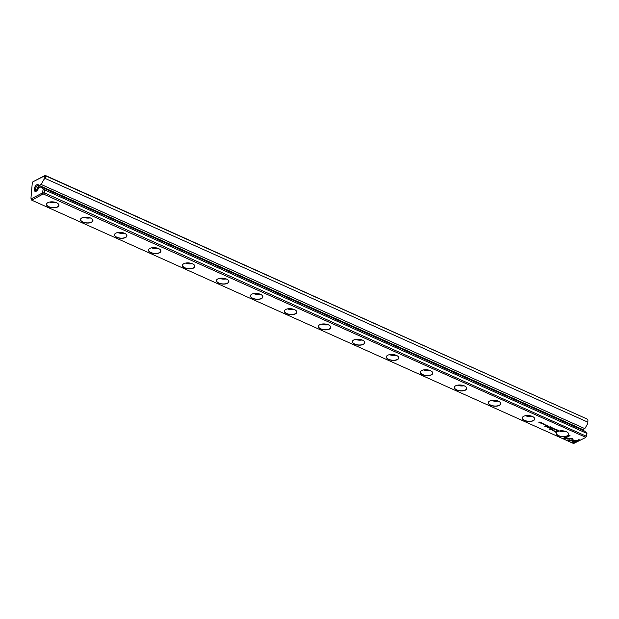 <?xml version="1.0" encoding="UTF-8"?>
<svg xmlns="http://www.w3.org/2000/svg" width="619" height="619" viewBox="0 0 619 619"><rect width="100%" height="100%" fill="white"/><g stroke="black" fill="none" stroke-linecap="round" stroke-linejoin="round"><path stroke-width="0.93" d="M552.767 427.876L551.63 428.093L552.721 427.969L552.527 428.495L552.767 427.876M567.747 438.337L568.304 440.821L575.987 440.945L577.016 440.411L569.333 440.287L568.9 438.36L567.747 438.337M576.784 440.403L568.319 440.689L567.785 438.337M573.658 443.235L579.81 440.024L578.904 439.622L573.774 442.299L573.488 441.03L572.335 441.014L572.745 442.825L573.666 443.103L572.745 442.825M572.683 438.546L569.163 438.384L569.287 438.933L571.855 438.972L572.149 440.21L573.295 440.225L572.683 438.546M554.779 428.975L555.266 429.362L554.585 429.431L555.421 429.424L554.779 428.975M547.869 426.313L548.976 426.174L547.73 426.143M557.464 429.988L556.713 430.375L557.464 429.988M546.639 425.121L545.246 425.23L546.639 425.121M553.34 428.789L554.106 428.464L553.084 428.627M546.732 425.795L547.838 425.663L546.577 425.632M547.188 425.702L547.266 425.268M543.312 423.845L542.368 423.752L543.118 424.077L543.227 423.582M542.685 423.558L542.964 424.015M563.863 438.84L567.631 438.902L567.507 438.345L564.892 438.298L570.014 435.629L569.109 435.219L562.965 438.43L563.863 438.84L563.104 438.36M585.62 437.254L43.206 193.948L31.77 200.185L573.604 443.529L585.582 437.54L586.232 436.202L44.398 192.857L43.787 193.909M48.816 206.862A6.252 2.948 5 0 1 47.601 202.792A6.252 2.948 5 0 1 58.124 203.713A6.252 2.948 5 0 1 56.778 207.342A6.252 2.948 5 0 1 48.816 206.862M82.799 222.128A6.252 2.948 5 0 1 81.584 218.058A6.252 2.948 5 0 1 92.107 218.979A6.252 2.948 5 0 1 90.761 222.608A6.252 2.948 5 0 1 82.799 222.128M116.79 237.387A6.252 2.948 5 0 1 115.567 233.317A6.252 2.948 5 0 1 126.09 234.237A6.252 2.948 5 0 1 124.752 237.866A6.252 2.948 5 0 1 116.79 237.387M150.773 252.653A6.252 2.948 5 0 1 149.55 248.583A6.252 2.948 5 0 1 160.073 249.503A6.252 2.948 5 0 1 158.735 253.132A6.252 2.948 5 0 1 150.773 252.653M184.756 267.911A6.252 2.948 5 0 1 183.534 263.841A6.252 2.948 5 0 1 194.057 264.762A6.252 2.948 5 0 1 192.718 268.391A6.252 2.948 5 0 1 184.756 267.911M218.739 283.177A6.252 2.948 5 0 1 217.517 279.107A6.252 2.948 5 0 1 228.047 280.028A6.252 2.948 5 0 1 226.701 283.657A6.252 2.948 5 0 1 218.739 283.177M252.722 298.435A6.252 2.948 5 0 1 251.5 294.365A6.252 2.948 5 0 1 262.03 295.286A6.252 2.948 5 0 1 260.684 298.915A6.252 2.948 5 0 1 252.722 298.435M286.705 313.701A6.252 2.948 5 0 1 285.483 309.632A6.252 2.948 5 0 1 296.014 310.552A6.252 2.948 5 0 1 294.667 314.181A6.252 2.948 5 0 1 286.705 313.701M320.688 328.96A6.252 2.948 5 0 1 319.466 324.89A6.252 2.948 5 0 1 329.997 325.811A6.252 2.948 5 0 1 328.65 329.44A6.252 2.948 5 0 1 320.688 328.96M354.672 344.226A6.252 2.948 5 0 1 353.449 340.156A6.252 2.948 5 0 1 363.98 341.077A6.252 2.948 5 0 1 362.633 344.706A6.252 2.948 5 0 1 354.672 344.226M388.655 359.484A6.252 2.948 5 0 1 387.432 355.414A6.252 2.948 5 0 1 397.963 356.335A6.252 2.948 5 0 1 396.617 359.964A6.252 2.948 5 0 1 388.655 359.484M422.638 374.75A6.252 2.948 5 0 1 421.415 370.68A6.252 2.948 5 0 1 431.946 371.601A6.252 2.948 5 0 1 430.6 375.23A6.252 2.948 5 0 1 422.638 374.75M456.621 390.009A6.252 2.948 5 0 1 455.398 385.939A6.252 2.948 5 0 1 465.929 386.86A6.252 2.948 5 0 1 464.583 390.488A6.252 2.948 5 0 1 456.621 390.009M490.604 405.275A6.252 2.948 5 0 1 489.381 401.205A6.252 2.948 5 0 1 499.912 402.126A6.252 2.948 5 0 1 498.566 405.755A6.252 2.948 5 0 1 490.604 405.275M524.587 420.533A6.252 2.948 5 0 1 523.365 416.463A6.252 2.948 5 0 1 533.895 417.384A6.252 2.948 5 0 1 532.549 421.013A6.252 2.948 5 0 1 524.587 420.533M558.57 435.799A6.252 2.948 5 0 1 557.348 431.729A6.252 2.948 5 0 1 567.878 432.65A6.252 2.948 5 0 1 566.532 436.279A6.252 2.948 5 0 1 558.57 435.799M554.345 431.605L555.792 432.255L557.804 431.203L556.566 431.505L553.61 430.747L554.345 431.605L553.626 430.615M544.147 424.007L543.536 424.325M557.866 430.894L558.903 430.631L558.106 430.36L557.866 430.816M552.009 429.153L549.726 429.114L551.011 428.17L549.03 429.199L551.869 429.362L552.411 430.723L554.392 429.687L552.535 430.375L552.009 429.153M544.534 424.371L545.022 424.758L544.341 424.827L545.177 424.827L544.534 424.371M549.726 427.141L550.833 427.009L549.571 426.978M550.183 427.048L550.26 426.615M540.596 423.063L541.362 422.738L540.341 422.909M542.29 423.172L541.54 423.566L542.29 423.172M551.97 427.52L550.577 427.621L551.97 427.52M540.41 422.328L538.847 422.351L540.41 422.328M546.546 426.151L544.658 426.808L546.546 426.151M556.628 429.826L555.684 429.733L556.435 430.058L556.543 429.563M556.001 429.54L556.28 429.996M550.26 427.814L549.633 427.76L550.26 427.814M548.357 427.675L549.092 427.296L547.119 427.342L547.219 426.452L546.585 426.785L548.039 427.868L548.372 427.543L548.039 427.868M547.119 427.342L547.428 426.545M44.313 176.562L45.566 176.268L45.373 178.535L44.081 179.278L44.313 176.562L43.848 176.09L32.9 181.808L32.296 182.837L30.95 198.235L31.422 198.714L42.363 192.996L43.206 189.244L586.944 433.447L586.704 436.163L585.582 437.54M44.367 190.033L44.398 192.857M586.704 436.163L586.232 436.202M586.541 435.884L586.742 433.625M34.246 189.166A3.675 1.927 114.2 0 1 36.451 184.98A3.675 1.927 114.2 0 1 38.804 185.816A3.675 1.927 114.2 0 1 36.428 191.101A3.675 1.927 114.2 0 1 34.246 189.166M44.081 179.278L41.078 184.431L39.159 185.429L38.943 187.89L40.862 186.884L43.206 189.244M587.81 423.481L587.942 419.852L587.81 423.481L584.816 428.627L582.897 429.625L582.835 430.29M40.862 186.884L584.599 431.087L586.944 433.447M30.95 198.235L31.77 200.185M32.9 181.808L45.396 175.471L587.71 419.295L45.876 175.951L45.566 176.268M587.748 422.119L45.373 178.535M587.942 419.852L587.71 419.295M584.816 428.627L41.078 184.431M39.159 185.429L582.897 429.625M45.396 175.471L45.876 175.951M49.659 202.042A6.12 2.886 -175 0 0 56.228 202.614M47.655 202.753A6.12 2.886 -175 0 0 46.634 204.177A6.12 2.886 -175 0 0 48.909 206.707A6.12 2.886 -175 0 0 55.261 207.512A6.12 2.886 -175 0 0 58.836 205.245A6.12 2.886 -175 0 0 58.07 203.666M83.642 217.3A6.12 2.886 -175 0 0 90.212 217.88M81.638 218.02A6.12 2.886 -175 0 0 80.617 219.436A6.12 2.886 -175 0 0 82.892 221.966A6.12 2.886 -175 0 0 89.244 222.778A6.12 2.886 -175 0 0 92.819 220.503A6.12 2.886 -175 0 0 92.061 218.933M117.625 232.566A6.12 2.886 -175 0 0 124.195 233.139M115.621 233.278A6.12 2.886 -175 0 0 114.6 234.702A6.12 2.886 -175 0 0 116.875 237.232A6.12 2.886 -175 0 0 123.227 238.036A6.12 2.886 -175 0 0 126.802 235.769A6.12 2.886 -175 0 0 126.044 234.191M151.609 247.824A6.12 2.886 -175 0 0 158.178 248.405M149.605 248.544A6.12 2.886 -175 0 0 148.583 249.96A6.12 2.886 -175 0 0 150.858 252.49A6.12 2.886 -175 0 0 157.211 253.303A6.12 2.886 -175 0 0 160.785 251.028A6.12 2.886 -175 0 0 160.027 249.457M185.592 263.09A6.12 2.886 -175 0 0 192.161 263.663M183.595 263.802A6.12 2.886 -175 0 0 182.574 265.226A6.12 2.886 -175 0 0 184.849 267.756A6.12 2.886 -175 0 0 191.194 268.561A6.12 2.886 -175 0 0 194.768 266.294A6.12 2.886 -175 0 0 194.01 264.715M219.575 278.349A6.12 2.886 -175 0 0 226.144 278.929M217.578 279.068A6.12 2.886 -175 0 0 216.557 280.484A6.12 2.886 -175 0 0 218.832 283.015A6.12 2.886 -175 0 0 225.177 283.827A6.12 2.886 -175 0 0 228.751 281.552A6.12 2.886 -175 0 0 227.993 279.981M253.558 293.615A6.12 2.886 -175 0 0 260.127 294.187M251.562 294.327A6.12 2.886 -175 0 0 250.54 295.75A6.12 2.886 -175 0 0 252.815 298.281A6.12 2.886 -175 0 0 259.16 299.085A6.12 2.886 -175 0 0 262.735 296.818A6.12 2.886 -175 0 0 261.976 295.24M287.541 308.873A6.12 2.886 -175 0 0 294.118 309.454M285.545 309.593A6.12 2.886 -175 0 0 284.523 311.009A6.12 2.886 -175 0 0 286.798 313.539A6.12 2.886 -175 0 0 293.143 314.351A6.12 2.886 -175 0 0 296.718 312.077A6.12 2.886 -175 0 0 295.959 310.506M321.524 324.139A6.12 2.886 -175 0 0 328.101 324.712M319.528 324.851A6.12 2.886 -175 0 0 318.506 326.275A6.12 2.886 -175 0 0 320.781 328.805A6.12 2.886 -175 0 0 327.126 329.61A6.12 2.886 -175 0 0 330.701 327.343A6.12 2.886 -175 0 0 329.942 325.764M355.507 339.398A6.12 2.886 -175 0 0 362.084 339.978M353.511 340.117A6.12 2.886 -175 0 0 352.49 341.533A6.12 2.886 -175 0 0 354.764 344.063A6.12 2.886 -175 0 0 361.109 344.876A6.12 2.886 -175 0 0 364.684 342.601A6.12 2.886 -175 0 0 363.926 341.03M389.49 354.664A6.12 2.886 -175 0 0 396.067 355.236M387.494 355.376A6.12 2.886 -175 0 0 386.473 356.799A6.12 2.886 -175 0 0 388.747 359.329A6.12 2.886 -175 0 0 395.092 360.142A6.12 2.886 -175 0 0 398.667 357.867A6.12 2.886 -175 0 0 397.909 356.289M423.473 369.922A6.12 2.886 -175 0 0 430.05 370.502M421.477 370.642A6.12 2.886 -175 0 0 420.456 372.058A6.12 2.886 -175 0 0 422.731 374.588A6.12 2.886 -175 0 0 429.075 375.4A6.12 2.886 -175 0 0 432.65 373.125A6.12 2.886 -175 0 0 431.892 371.555M457.456 385.188A6.12 2.886 -175 0 0 464.033 385.761M455.46 385.9A6.12 2.886 -175 0 0 454.439 387.324A6.12 2.886 -175 0 0 456.714 389.854A6.12 2.886 -175 0 0 463.058 390.666A6.12 2.886 -175 0 0 466.633 388.392A6.12 2.886 -175 0 0 465.875 386.813M491.44 400.447A6.12 2.886 -175 0 0 498.016 401.027M489.443 401.166A6.12 2.886 -175 0 0 488.422 402.582A6.12 2.886 -175 0 0 490.697 405.112A6.12 2.886 -175 0 0 497.042 405.925A6.12 2.886 -175 0 0 500.616 403.65A6.12 2.886 -175 0 0 499.858 402.079M525.423 415.713A6.12 2.886 -175 0 0 532 416.285M523.426 416.425A6.12 2.886 -175 0 0 522.405 417.848A6.12 2.886 -175 0 0 524.68 420.378A6.12 2.886 -175 0 0 531.025 421.191A6.12 2.886 -175 0 0 534.599 418.916A6.12 2.886 -175 0 0 533.841 417.338M559.406 430.979A6.12 2.886 -175 0 0 565.983 431.551M557.409 431.691A6.12 2.886 -175 0 0 556.388 433.107A6.12 2.886 -175 0 0 558.663 435.637A6.12 2.886 -175 0 0 565.008 436.449A6.12 2.886 -175 0 0 568.582 434.174A6.12 2.886 -175 0 0 567.824 432.604M36.9 190.745A2.801 1.462 114.2 0 1 36.831 189.801A2.801 1.462 114.2 0 1 38.85 186.404M37.72 189.785A1.973 1.037 114.2 0 1 37.728 189.708A1.973 1.037 114.2 0 1 38.68 187.65M38.85 186.28A2.801 1.462 -65.8 0 0 38.363 185.723A2.801 1.462 -65.8 0 0 36.583 186.543A2.801 1.462 -65.8 0 0 35.469 189.19A2.801 1.462 -65.8 0 0 36.072 190.83A2.801 1.462 -65.8 0 0 36.807 190.822M43.848 176.09L44.816 175.51M31.422 198.714L31.809 199.906M42.363 192.996L43.206 193.948M44.166 192.3L42.966 191.96M567.6 438.77L563.878 438.709M569.882 435.567L564.892 438.298M542.809 423.822L542.693 423.427M543.134 423.945L542.368 423.628M557.68 431.149L555.808 432.124L554.353 431.474M554.609 431.497L554.106 430.816L556.342 431.497L554.09 430.94L555.676 431.977L556.334 431.629M547.714 425.601L547.088 425.918M558.779 430.576L558.152 430.886M557.858 430.383L558.098 430.917L558.678 430.615L557.897 430.832M551.165 428.24L549.726 429.114M554.26 429.632L552.419 430.592L551.877 429.23L549.169 429.129M545.184 424.696L544.194 424.425M554.121 428.333L553.347 428.743M553.432 428.696L554.036 428.379L553.432 428.696M554.02 428.51L553.417 428.828L554.028 428.433M546.515 425.067L545.888 425.516M557.479 429.988L556.852 430.437M550.709 426.948L550.082 427.396M548.844 426.112L548.225 426.561M555.429 429.292L554.438 429.029M573.264 440.094L572.157 440.078L571.871 438.848L569.294 438.801L569.201 438.384M579.678 439.97L573.666 443.103M572.761 442.693L572.382 441.014M552.86 427.915L552.45 428.325M541.377 422.615L540.604 423.017M540.681 422.97L541.292 422.653L540.681 422.97M541.277 422.785L540.673 423.102L541.285 422.707M542.306 423.179L541.687 423.489M551.846 427.458L551.22 427.907M539.753 422.026L539.66 422.715M546.415 426.089L544.991 426.963M556.125 429.803L556.009 429.408M556.45 429.926L555.684 429.609M548.968 427.234L548.372 427.543"/></g></svg>
